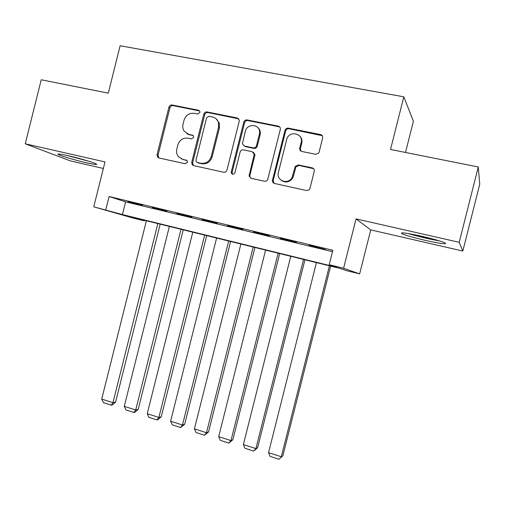 <?xml version="1.0" encoding="UTF-8"?>
<svg xmlns="http://www.w3.org/2000/svg" width="505" height="505" viewBox="0 0 505 505"><rect width="100%" height="100%" fill="white"/><g stroke="black" fill="none" stroke-linecap="round" stroke-linejoin="round"><path stroke-width="0.76" d="M199.892 112.495L199.803 111.258L198.598 110.267L172.066 104.983C170.532 104.844 169.484 105.564 168.935 107.136L157.011 154.745L157.806 157.434L158.804 157.932L185.184 163.753L187.412 162.269L187.039 160.558L182.677 159.258L178.707 156.967C176.775 154.726 176.15 152.062 176.832 148.988L177.829 144.998C179.603 139.935 182.98 137.657 187.967 138.162L191.42 138.888L193.649 137.385L193.453 135.933L192.361 135.144L188.902 134.425L184.098 131.123C182.804 129.046 182.45 126.749 183.037 124.23L184.035 120.234C185.808 115.165 189.192 112.861 194.191 113.322L197.657 114.016L199.892 112.495M199.633 110.948L173.045 105.64C171.511 105.501 170.469 106.22 169.92 107.786L158.027 155.25L158.829 157.939L157.806 157.434M193.308 135.719L188.902 134.425M421.675 236.245C406.55 232.957 399.909 232.073 401.753 233.607C405.452 235.298 413.216 237.533 425.046 240.304C440.12 243.625 446.881 244.527 445.315 243.025C441.641 241.333 433.763 239.073 421.675 236.245M68.219 155.717C60.063 153.905 56.787 153.52 58.378 154.549C60.878 156.007 75.63 160.312 86.216 162.711C94.46 164.561 97.812 164.965 96.285 163.929C93.974 162.541 79.02 158.147 68.219 155.717M315.638 154.303L318.617 153.103L319.097 152.074L322.663 137.922C322.922 136.192 322.234 135.075 320.599 134.57L288.393 128.156C286.739 127.992 285.609 128.724 285.009 130.34L272.498 180.108C272.239 181.819 272.902 182.936 274.486 183.466L306.516 190.536L309.123 189.792L309.969 188.34L314.268 171.258C314.533 169.529 313.845 168.399 312.223 167.875L298.386 164.946L295.229 166.461L292.01 177.627C288.02 185.215 275.938 180.544 278.394 172.432L286.752 139.241C289.188 130.012 303.827 133.364 301.138 142.599L299.755 148.098C299.497 149.815 300.172 150.932 301.782 151.443L315.638 154.303M329.216 264.715L343.596 268.25L359.648 273.893L346.752 270.718L340.117 268.445L129.722 216.651L144.417 220.855L133.427 218.147L93.76 206.835L122.437 214.562L336.81 267.315L329.216 264.715L332.852 250.278L109.099 196.521L105.779 209.79M93.76 206.835L104.996 161.916L25.25 143.811L41.227 79.771L108.285 93.154L120.133 45.753L403.817 96.815L390.535 149.474L478.267 166.978L459.215 242.312L356.038 218.892L343.596 268.25M239.225 121.213L239.288 120.139L237.306 117.981L207.006 111.946C205.428 111.801 204.361 112.527 203.799 114.124L191.704 162.364L192.222 164.788L193.554 165.602L223.683 172.249C225.287 172.432 226.379 171.719 226.947 170.109L239.225 121.213M247.078 119.925L278.312 126.149C279.865 126.622 280.534 127.696 280.319 129.368L267.82 179.086C267.24 180.721 266.116 181.44 264.462 181.251L251.08 178.297L249.06 175.974L254.242 154.24L252.21 151.696L243.416 149.846C241.794 149.676 240.696 150.402 240.121 152.018L234.92 172.723C233.802 174.61 232.609 174.724 231.334 173.076L231.284 171.921L243.782 122.128C244.357 120.512 245.455 119.773 247.078 119.925L247.848 120.556L278.987 126.761L278.312 126.149M478.267 166.978L479.75 184.18L462.833 251.054L459.215 242.312M25.25 143.811L70.447 160.918L103.355 168.474M142.448 205.219L127.992 201.741L142.448 205.219M166.896 211.096L152.169 207.555L166.896 211.096M191.818 217.093L176.807 213.482L191.818 217.093M217.226 223.204L201.924 219.523L217.226 223.204M243.132 229.434L227.528 225.684L243.132 229.434M269.544 235.791L253.636 231.959L269.544 235.791M296.492 242.267L280.262 238.366L296.492 242.267M109.099 196.521L125.612 201.861L332.498 251.679M308.864 245.493L325.302 249.445L308.921 245.26M405.515 152.459L413.393 121.225L403.817 96.815M285.161 130.53L285.445 129.4M356.038 218.892L370.746 229.901L462.833 251.054M370.746 229.901L359.648 273.893M144.556 220.3L144.417 220.855M125.612 201.861L122.437 214.562M187.437 134.04L187.892 134.134M231.883 173.865L231.984 173.442M186.989 133.743L189.836 134.993M181.289 158.81L182.677 159.258M186.97 160.483L183.624 159.75M238.72 118.826L207.89 112.59C206.311 112.445 205.245 113.164 204.689 114.755L192.626 162.85L193.453 165.577M208.862 116.264L206.608 117.785L195.978 160.192L196.281 161.815L197.272 162.459L200.952 163.26C206.008 163.822 209.449 161.543 211.26 156.417L218.57 127.279L218.457 122.399C217.44 119.489 215.471 117.69 212.555 117.002L208.862 116.264M215.995 118.662L219.303 123.012L219.416 127.879L212.132 156.929C210.326 162.036 206.898 164.308 201.849 163.746L198.181 162.945M279.846 127.102L278.987 126.761M253.497 152.403L254.993 154.764L249.899 175.437L249.823 176.428L250.732 178.196M247.848 120.556C246.225 120.405 245.127 121.137 244.559 122.747L232.098 172.382L232.578 174.212M259.368 134.242L259.602 132.638C260.29 124.022 247.027 122.904 245.304 131.376L242.387 143.843L244.376 146.027L253.169 147.864C254.81 148.034 255.921 147.302 256.496 145.68L259.368 134.242L260.1 134.829L260.327 133.232C260.359 130.688 259.4 128.68 257.462 127.216M243.864 145.863L244.376 146.027M260.1 134.829L257.234 146.229C256.66 147.851 255.555 148.577 253.92 148.407L245.152 146.57M299.503 135.807C301.624 137.764 302.375 140.22 301.75 143.167L300.374 148.647L300.892 151.077M281.676 180.607C285.918 183.037 289.573 182.191 292.647 178.082L293.487 176.024L292.849 175.557M313.681 168.72L299.004 165.438L295.861 166.953L293.487 176.024M322.297 135.7L289.037 128.769C287.389 128.605 286.266 129.331 285.666 130.94L273.192 180.556L274.019 183.315M157.838 223.57L112.95 402.693L101.72 399.089L146.399 220.754M115.582 402.119L112.312 404.941L111.252 405.18L112.95 402.693L115.582 402.119L160.186 224.151M111.252 405.18L103.411 402.649L101.72 399.089M86.847 160.628L68.484 155.78M66.193 155.269L89.069 161.303M408.091 233.518C418.304 236.555 428.745 239.01 439.413 240.872M437.279 240.235C428.082 238.625 419.074 236.51 410.256 233.891M181.03 229.283L135.706 410.003L124.274 406.329L169.383 226.41M138.2 409.372L134.936 412.231L133.932 412.49L135.706 410.003L138.2 409.372L183.239 229.825M133.932 412.49L125.947 409.915L124.274 406.329M204.645 235.096L158.873 417.446L147.239 413.709L192.784 232.174M161.234 416.758L157.97 419.649L157.017 419.933L158.873 417.446L161.234 416.758L206.703 235.601M157.017 419.933L148.893 417.313L147.239 413.709M228.689 241.011L182.469 425.021L170.621 421.214L216.613 238.038M184.678 424.269L180.531 427.508L182.469 425.021L184.678 424.269L230.596 241.485M180.531 427.508L172.249 424.838L170.621 421.214M253.175 247.04L206.494 432.734L194.425 428.859L240.879 244.016M208.552 431.926L204.468 435.222L206.494 432.734L208.552 431.926L254.924 247.475M204.468 435.222L196.041 432.507L194.425 428.859M278.122 253.182L230.974 440.594L218.678 436.648L265.592 250.101M301.371 138.326L301.195 139.064M232.868 439.716L228.853 443.081L230.974 440.594L232.868 439.716L279.701 253.573M301.883 140.036L301.321 142.77M228.853 443.081L220.268 440.316L218.678 436.648M303.537 259.444L255.909 448.598L243.378 444.577L290.766 256.3M257.638 447.657L253.693 451.091L255.909 448.598L257.638 447.657L304.944 259.785M253.693 451.091L244.95 448.27L243.378 444.577M329.43 265.813L281.31 456.76L268.546 452.663L316.42 262.613M282.869 455.75L279.006 459.247L282.869 455.75L330.655 266.116M279.006 459.247L270.093 456.375L268.546 452.663M199.494 110.917L198.598 110.267M186.907 160.42L186.124 160.009M193.276 135.712L192.361 135.144M158.027 155.25L157.011 154.745M169.92 107.786L168.935 107.136M173.045 105.64L172.066 104.983M192.626 162.85L191.704 162.364M204.689 114.755L203.799 114.124M207.89 112.59L207.006 111.946M238.101 118.612L237.306 117.981M201.849 163.746L200.952 163.26M212.132 156.929L211.26 156.417M219.416 127.879L218.57 127.279M249.899 175.437L249.135 174.982M254.905 155.508L254.154 154.991M232.098 172.382L231.284 171.921M244.559 122.747L243.782 122.128M253.92 148.407L253.169 147.864M257.234 146.229L256.496 145.68M300.374 148.647L299.755 148.098M301.75 143.167L301.138 142.599M295.595 167.635L294.964 167.149M299.004 165.438L298.386 164.946M312.797 168.367L312.223 167.875M273.192 180.556L272.498 180.108M285.66 130.984L285.003 130.385M289.037 128.769L288.393 128.156M321.148 135.17L320.599 134.57M193.144 165.268L192.222 164.788M219.303 123.012L218.457 122.399M249.823 176.428L249.06 175.974M254.993 154.764L254.242 154.24M232.148 173.537L231.334 173.076M260.327 133.232L259.602 132.638M292.647 178.082L292.01 177.627M295.861 166.953L295.229 166.461M285.666 130.94L285.009 130.34"/></g></svg>

